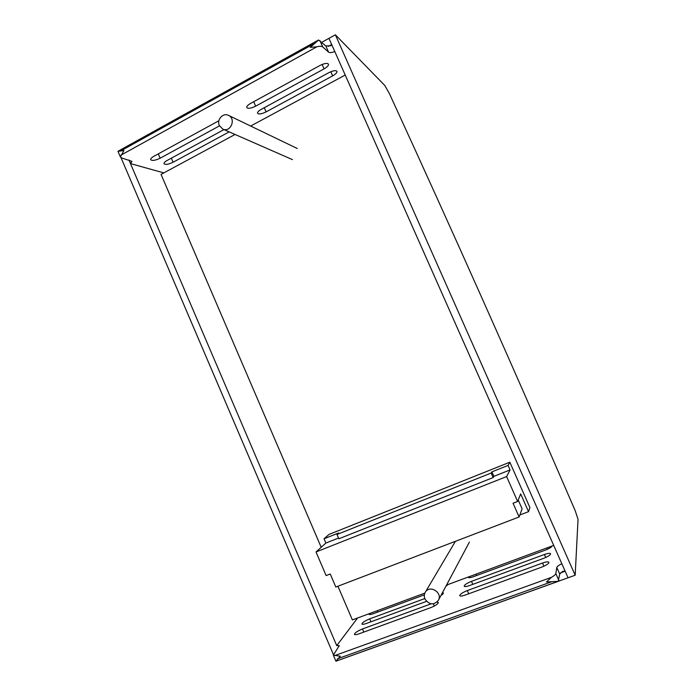 <?xml version="1.0" encoding="UTF-8"?>
<svg xmlns="http://www.w3.org/2000/svg" width="696" height="696" viewBox="0 0 696 696"><rect width="100%" height="100%" fill="white"/><g stroke="black" fill="none" stroke-linecap="round" stroke-linejoin="round"><path stroke-width="1.04" d="M328.251 46.38L331.679 44.5L334.793 51.53C331.748 52.687 329.669 52.879 328.564 52.122L322.735 46.937C321.709 46.119 319.751 46.075 316.863 46.797L310.172 47.372L318.611 40.037L325.824 45.936L330.757 45.762L331.679 44.5L328.956 38.35L335.368 34.8L384.792 85.469L389.403 93.595C452.983 231.968 512.395 365.243 575.209 510.707L578.037 519.338L575.174 575.218L335.368 34.8M561.837 563.734L565.152 571.216L562.899 571.225L559.706 574.061L558.183 581.334L546.404 581.987L551.51 577.323C554.138 575.783 555.573 574.505 555.817 573.487L556.791 567.475C557.122 566.431 558.801 565.187 561.837 563.734M321.804 42.308L328.956 38.35L568.058 577.767L565.152 571.216L560.497 572.895M318.403 40.072L117.963 151.302L123.94 150.562L120.347 156.878L121.652 157.94L131.97 161.376L130.483 163.595L128.951 160.028L336.742 645.644L339.274 645.67L333.34 655.154L340.292 656.241L335.907 661.174L558.183 581.334M448.007 584.527L445.832 586.345M424.369 594.836L373.395 613.681C370.942 614.551 369.472 614.768 369.002 614.333L369.106 613.724M442.491 592.627L443.326 592.914C443.57 593.444 442.786 594.288 440.977 595.454M229.167 131.883L173.104 162.238C168.345 164.465 165.309 164.943 164.004 163.656C163.899 162.76 164.969 161.681 167.223 160.411L223.955 129.604M426.526 601.361L366.418 623.451C363.921 624.329 362.433 624.538 361.946 624.077C362.12 622.676 364.704 620.936 369.689 618.866L424.777 598.569M552.18 545.968C551.476 547.221 549.205 548.596 545.368 550.118L473.619 576.636C470.67 577.671 468.913 577.924 468.356 577.393L468.338 577.001M328.747 72.706C333.132 70.574 335.881 70.122 336.995 71.357C337.168 72.61 335.716 74.115 332.636 75.873L266.107 111.891C261.574 114.066 258.712 114.509 257.52 113.239C257.372 112.152 258.651 110.838 261.357 109.298L328.747 72.706M544.411 554.495C547.848 553.294 549.901 553.015 550.588 553.668C550.562 554.921 548.222 556.487 543.567 558.357L469.591 585.545C466.581 586.597 464.78 586.841 464.197 586.267C464.275 584.945 466.703 583.309 471.479 581.36L544.411 554.495L545.734 557.47M436.984 602.144L438.262 602.449C438.184 603.884 435.609 605.642 430.537 607.721L359.005 633.83C356.474 634.726 354.951 634.926 354.447 634.439C354.612 632.942 357.292 631.115 362.486 628.958L431.137 603.823M219.492 125.872L160.141 158.218C155.191 160.532 152.024 161.002 150.649 159.619C150.536 158.688 151.615 157.574 153.894 156.278L218.901 120.739M319.925 65.502C324.466 63.292 327.329 62.849 328.503 64.189C328.686 65.502 327.216 67.068 324.066 68.887L255.641 106.175C250.943 108.428 247.959 108.872 246.697 107.497C246.541 106.358 247.837 105 250.586 103.417L319.925 65.502M542.549 563.029C546.073 561.803 548.196 561.542 548.909 562.237C548.892 563.577 546.473 565.213 541.645 567.162L465.302 595.028C462.222 596.098 460.378 596.333 459.769 595.732C459.83 594.314 462.344 592.601 467.312 590.573L542.549 563.029L543.959 566.205M357.587 617.987L336.742 645.644M130.483 163.595L163.821 172.895M575.174 575.218L558.209 581.308M345.216 75.037L250.664 126.046M235.057 134.467L161.046 174.391L321.195 547.291M337.917 586.223L352.385 619.918L424.856 593.096M446.51 585.084L553.712 545.403M219.353 125.558L222.79 129.091C230.533 132.901 236.44 118.799 228.497 115.371C223.059 112.413 216.499 119.755 219.353 125.558M424.943 598.978C429.267 604.928 433.747 605.389 438.367 600.361C442.952 592.548 429.493 584.362 425.247 592.331C424.09 594.419 423.986 596.629 424.943 598.978M121.017 157.688L333.332 654.362M518.216 500.015L522.113 508.837L519.112 516.971L513.048 503.252L517.624 501.485L506.61 476.577L510.064 469.93L508.071 465.424L491.898 471.871L493.882 476.351L493.168 477.552L491.176 473.045L336.995 534.467L338.856 538.782L493.168 477.552M491.898 471.871L491.176 473.045M508.071 465.424L509.829 462.214L328.982 534.432L324.04 538.782L338.647 532.962L336.995 534.467M338.534 538.034L325.885 543.063L316.01 551.963L326.137 575.575L330.226 573.991L335.82 587.033L519.112 516.971M519.842 514.988L528.542 511.664L520.678 493.908L517.624 501.485M506.61 476.577L316.01 551.963M510.064 469.93L493.882 476.351M324.04 538.782L325.885 543.063M509.829 462.214L529.908 507.567L528.542 511.664M556.791 567.475L559.706 574.061M555.817 573.487L558.792 580.22M319.942 40.62L322.735 46.937M325.824 45.936L328.564 52.122M377.084 610.775L377.658 612.106M171.355 158.166L173.104 162.238M369.689 618.866L370.951 621.78M546.812 547.961L547.404 549.283M476.029 574.157L476.63 575.522M330.8 71.731L332.636 75.873M264.271 107.715L266.107 111.891M471.479 581.36L472.793 584.362M433.347 603.841L434.304 606.033M158.279 153.877L160.141 158.218M362.486 628.958L363.825 632.072M322.118 64.467L324.066 68.887M253.692 101.72L255.641 106.175M467.312 590.573L468.712 593.784M313.618 43.935L120.391 151.093M316.863 46.797L120.965 155.147M551.51 577.323L334.898 655.528M551.458 581.83L337.49 658.799M557.931 581.43L335.907 661.174M117.963 151.31L318.359 40.107M335.803 660.904L333.34 655.154M120.347 156.878L118.033 151.467M558.053 581.421L335.933 661.2M297.27 148.5L228.497 115.371M292.468 159.628L222.79 129.091M455.402 541.323L425.247 592.331M469.417 542.071L438.367 600.361"/></g></svg>
